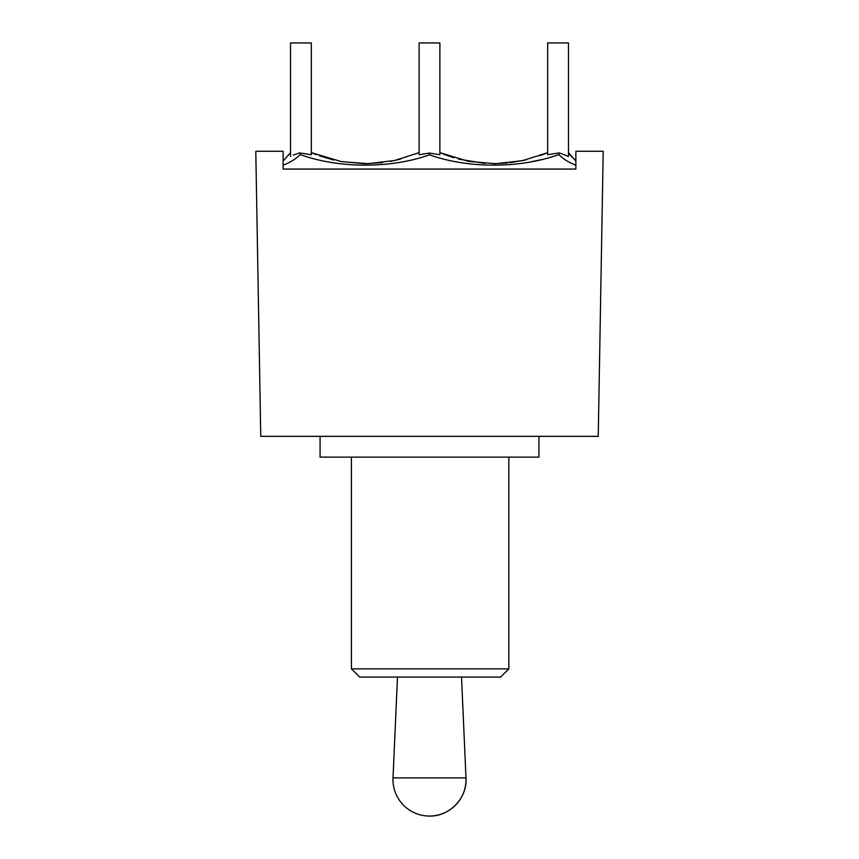 <?xml version="1.0" encoding="UTF-8"?>
<svg xmlns="http://www.w3.org/2000/svg" width="859" height="859" viewBox="0 0 859 859"><rect width="100%" height="100%" fill="white"/><g stroke="black" fill="none" stroke-linecap="round" stroke-linejoin="round"><path stroke-width="1.29" d="M255.789 151.281L260.76 436.34L598.24 436.34L603.211 151.281L575.863 151.281L575.863 169.062L283.137 169.062L283.137 151.281L255.789 151.281M575.863 169.062L283.137 169.062M568.475 156.435L559.392 152.902L568.475 156.435L568.475 42.95L547.677 42.95L547.677 154.749L558.339 153.02M419.106 154.749L429.5 153.052L439.894 154.749L439.894 42.95L419.106 42.95L419.106 154.47M439.894 154.749L439.894 152.859M290.525 156.435L290.525 42.95L311.323 42.95L311.323 154.749L299.608 152.902L293.252 155.082M559.392 152.902L558.747 154.577C563.321 159.065 569.023 162.598 575.863 165.186M547.677 152.655L539.871 155.715L547.677 152.655L522.659 160.633L495.74 163.704L468.584 161.374L439.937 152.666M283.137 165.186C289.977 162.598 295.679 159.065 300.253 154.577C338.714 168.579 390.931 168.675 429.5 154.813L429.5 153.052M429.5 154.813C468.091 168.675 520.275 168.579 558.747 154.588M300.253 154.577L299.608 152.913M419.106 152.655L394.56 160.526L368.178 163.682L341.463 161.632L311.323 152.655L316.541 154.76M290.525 152.655L283.137 161.02M575.863 161.02L568.475 152.655L571.632 156.896M443.319 154.062L453.788 157.734M458.534 159.098L484.841 163.425M493.045 163.715L507.315 163.049M510.053 162.748L526.277 159.806M541.514 159.613L529.477 162.126M319.634 155.898L333.818 160.064M340.572 161.471L364.603 163.715M365.902 163.715L382.47 162.619M390.652 161.331L400.509 159.087M320.074 436.34L320.074 457.128L538.926 457.128L538.926 436.34M508.839 457.128L508.839 668.871L351.406 668.871L359.749 677.075L351.406 668.871L351.406 457.128M359.749 677.075L500.625 677.075L508.839 668.871M461.53 677.075L465.986 777.91C467.425 797.979 449.611 816.598 429.5 816.05A36.518 36.518 0 0 0 465.986 777.91L393.014 777.91A36.518 36.518 0 0 0 429.5 816.05M397.47 677.075L393.014 777.91"/></g></svg>
